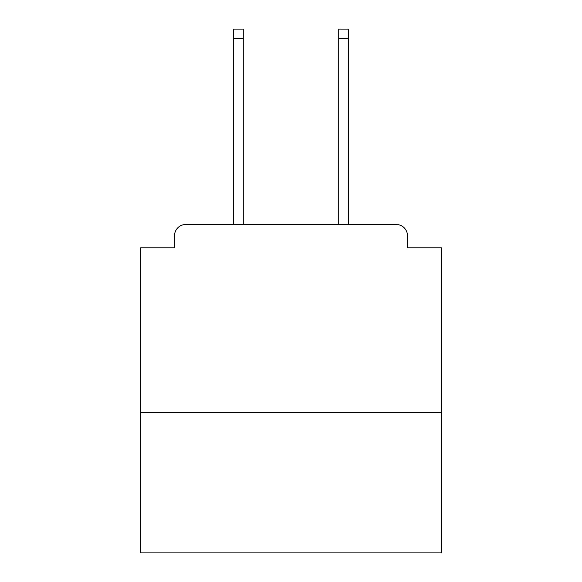 <?xml version="1.0" encoding="UTF-8"?>
<svg xmlns="http://www.w3.org/2000/svg" width="582" height="582" viewBox="0 0 582 582"><rect width="100%" height="100%" fill="white"/><g stroke="black" fill="none" stroke-linecap="round" stroke-linejoin="round"><path stroke-width="0.87" d="M441.302 412.369L441.302 247.787L407.48 247.787L407.48 235.761A11.269 11.269 0 0 0 396.211 224.492L185.789 224.492A11.269 11.269 0 0 0 174.52 235.761L174.52 247.787L140.699 247.787L140.699 552.9L441.302 552.9L441.302 412.369L140.699 412.369M174.52 235.761L174.52 247.787M396.211 224.492L349.615 224.492M232.385 224.492L185.789 224.492M407.48 247.787L407.48 235.761M243.276 38.492L233.513 38.492L233.513 29.1L243.276 29.1L243.276 224.492M233.513 38.492L233.513 224.492M348.487 29.1L348.487 38.492L338.724 38.492L338.724 29.1L348.487 29.1M338.724 224.492L338.724 38.492M348.487 224.492L348.487 38.492"/></g></svg>
